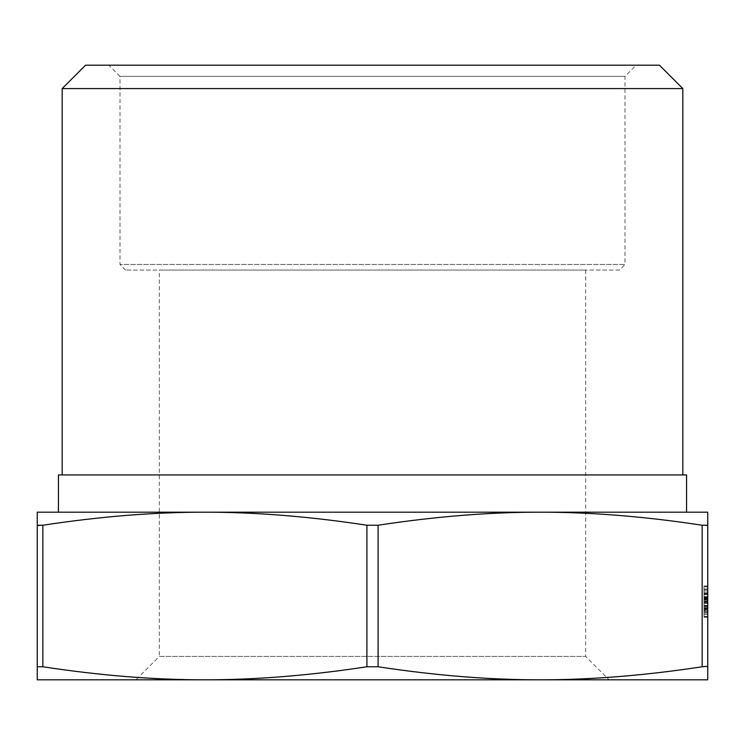 <?xml version="1.0" encoding="UTF-8"?>
<svg xmlns="http://www.w3.org/2000/svg" width="745" height="745" viewBox="0 0 745 745"><rect width="100%" height="100%" fill="white"/><g stroke="black" fill="none" stroke-linecap="round" stroke-linejoin="round"><path stroke-width="0.56" stroke-dasharray="3.73 2.79" d="M58.445 512.188L686.555 512.188M686.555 474.938L58.445 474.938M619.412 270.062L125.588 270.062L619.412 270.062L624.999 264.475L120.001 264.475L624.999 264.475L624.999 76.362L636.174 65.188L108.826 65.188L636.174 65.188M125.588 270.062L120.001 264.475L120.001 76.362L624.999 76.362L120.001 76.362L108.826 65.188M682.83 474.938L62.17 474.938L682.83 474.938M682.83 88.581L62.17 88.581M585.663 270.062L585.663 656.419L609.056 679.812L135.944 679.812L159.337 656.419L585.663 656.419L159.337 656.419L159.337 270.062L585.663 270.062L159.337 270.062M135.944 679.812L609.056 679.812M706.251 525.625L707.75 525.234L707.75 679.812L540.125 679.812C489.484 679.868 435.471 675.519 378.088 666.766L366.913 666.766C309.529 675.519 255.516 679.868 204.875 679.812C154.234 679.868 100.221 675.519 42.837 666.766L37.25 666.766L37.25 679.812L540.125 679.812C590.766 679.868 644.779 675.519 702.163 666.766L702.163 525.234L706.251 525.625M38.749 525.625L42.837 525.234C100.221 516.481 154.234 512.132 204.875 512.188C255.516 512.132 309.529 516.481 366.913 525.234L378.088 525.234C435.471 516.481 489.484 512.132 540.125 512.188C590.766 512.132 644.779 516.481 702.163 525.234M707.75 605.778L707.75 594.333L707.75 616.869L707.75 605.778L704.025 605.778L704.025 594.333L707.75 594.333L707.75 617.251L707.75 585.924L707.75 617.251L707.75 585.924L707.75 617.251L707.75 585.924L707.75 617.251L707.75 585.924L707.75 617.251L707.75 594.333L704.025 594.333L704.025 616.488L707.75 616.488L707.75 586.688L707.75 616.488L707.75 586.688L707.75 616.488L707.75 602.733L707.75 616.488L704.025 616.488L704.025 585.924L707.75 585.924L704.025 585.924L704.025 598.822L707.75 598.822M707.75 525.234L707.75 512.188L37.25 512.188L37.25 525.234M706.251 666.375L702.163 666.766M85.563 65.188L659.437 65.188M540.125 512.188L204.875 512.188M704.025 598.822L704.025 594.333L704.025 597.918L707.75 597.918M704.025 601.289L704.025 616.488L707.75 616.488L704.025 616.488L704.025 601.289L707.75 601.289M704.025 607.808L704.025 597.006L707.75 597.006L707.75 605.676L707.75 597.006L707.75 603.497L707.75 597.006L704.025 597.006L704.025 614.197L704.025 601.587L707.75 601.597L707.75 588.978L707.75 614.197L707.75 588.978L707.75 614.197L707.75 601.587L704.025 601.597L704.025 585.924L707.75 585.924L704.025 585.924L704.025 606.551L707.75 606.551L704.025 606.551L704.025 603.497L707.75 603.497L704.025 603.497L704.025 606.551L707.75 606.551L704.025 606.551L704.025 609.615L707.75 609.615L704.025 609.615L704.025 585.924L707.75 585.924L704.025 585.924L704.025 617.251L707.75 617.251L704.025 617.251L704.025 588.978L704.025 614.197L707.75 614.197L707.75 605.676L707.75 614.197L704.025 614.197L704.025 601.587L707.75 601.587L704.025 601.587L704.025 614.197L707.75 614.197L704.025 614.197L704.025 607.892L707.75 607.864L704.025 607.892L704.025 601.587L707.75 601.587L704.025 601.597L704.025 588.978L707.75 588.978L704.025 588.978L704.025 606.551L704.025 593.616L707.75 593.616L704.025 593.616L704.025 598.533L707.75 598.533L704.025 598.533L704.025 593.653L707.75 593.653L704.025 593.663L704.025 599.883L707.75 599.883L704.025 599.883L704.025 607.808L707.75 607.808M704.025 587.097L704.025 602.733L707.75 602.77L704.025 602.733L704.025 616.488L707.75 616.488L704.025 616.488L704.025 586.688L707.75 586.688L704.025 586.688L704.025 616.488L707.75 616.488L704.025 616.488L704.025 609.615L707.75 609.615L704.025 609.615L704.025 616.488L707.75 616.488L704.025 616.488L704.025 589.742L707.75 589.742L707.75 599.716L707.75 589.742L704.025 589.742L704.025 586.688L707.75 586.688L704.025 586.688L704.025 616.488L707.75 616.488L704.025 616.488L704.025 586.688L707.75 587.097M704.025 606.551L707.75 606.551L704.025 606.551L707.75 606.551L704.025 606.551L704.025 603.497L707.75 603.497L704.025 603.497L704.025 606.551L707.75 606.551L704.025 606.551L704.025 603.497L707.75 603.497L704.025 603.497L704.025 606.551M704.025 599.8L704.025 617.251L704.025 601.597L704.025 614.197L704.025 609.075L707.75 609.075L704.025 609.075L704.025 585.924L704.025 599.8L707.75 599.8M704.025 613.982L707.75 613.982M704.025 608.05L704.025 585.924L704.025 617.251L704.025 608.05L707.75 608.05M704.025 593.56L704.025 585.924L704.025 593.663L704.025 588.978L704.025 593.56L707.75 593.56M704.025 593.551L707.75 593.551M704.025 608.144L707.75 608.144M704.025 588.978L704.025 617.251L704.025 585.924L704.025 592.796L704.025 588.978L707.75 588.978L704.025 588.978L704.025 601.587L707.75 601.597L704.025 601.587L704.025 588.978L707.75 588.978M704.025 585.924L707.75 585.924M704.025 602.342L707.75 602.342M704.025 607.631L707.75 607.631M704.025 617.251L707.75 617.251M704.025 608.46L707.75 608.46L704.025 608.46M704.025 612.586L707.75 612.586M704.025 593.653L707.75 593.653M704.025 610.742L707.75 610.742M704.025 609.233L707.75 609.233M704.025 597.918L704.025 614.197L707.75 614.197L704.025 614.197L707.75 614.197L704.025 614.197L704.025 610.379L707.75 610.379M704.025 609.149L707.75 609.149M704.025 606.216L707.75 606.216M704.025 597.415L707.75 597.415M704.025 592.88L707.75 592.88M704.025 590.971L707.75 590.971M704.025 592.796L707.75 592.796M704.025 592.75L707.75 592.75M704.025 596.605L707.75 596.605M704.025 599.567L707.75 599.567M704.025 609.187L707.75 609.187M704.025 594.659L707.75 594.659L704.025 594.65L704.025 589.742L704.025 599.716L704.025 594.65M704.025 616.488L707.75 616.488L704.025 616.488L704.025 602.733L707.75 602.733L704.025 602.733L704.025 616.488M704.025 589.742L707.75 589.742L704.025 589.742M704.025 599.678L707.75 599.678M704.025 597.937L707.75 597.937M704.025 610.379L704.025 616.869L704.025 605.657L707.75 605.657L704.025 605.657L704.025 616.869L707.75 616.869L704.025 616.869L704.025 605.657L707.75 605.657M704.025 605.676L707.75 605.676L704.025 605.676M704.025 605.657L704.025 594.333L707.75 594.333L704.025 594.333L704.025 598.617L707.75 598.617M704.025 599.436L707.75 599.436M704.025 600.824L707.75 600.824M704.025 597.006L707.75 597.006L704.025 597.006L704.025 603.497L704.025 597.006M704.025 605.536L707.75 605.536M704.025 611.841L707.75 611.841M704.025 598.617L704.025 605.778M704.025 609.615L707.75 609.615M704.025 610.863L707.75 610.863M704.025 616.869L707.75 616.869M704.025 598.384L707.75 598.384M704.025 606.169L707.75 606.169L704.025 606.169M704.025 603.497L707.75 603.497L704.025 603.497M704.025 599.045L707.75 599.045M378.088 525.234L378.088 666.766M42.837 525.234L42.837 666.766M366.913 666.766L366.913 525.234M704.025 605.368L707.75 605.368M704.025 606.244L707.75 606.244M704.025 608.609L707.75 608.609M704.025 601.587L707.75 601.587L704.025 601.587M704.025 601.466L707.75 601.466M704.025 599.716L707.75 599.716L704.025 599.716"/><path stroke-width="1.12" d="M37.25 525.234L37.25 512.188L204.875 512.188L58.445 512.188L58.445 474.938L686.555 474.938L686.555 512.188L540.125 512.188C489.484 512.132 435.471 516.481 378.088 525.234L366.913 525.234C309.529 516.481 255.516 512.132 204.875 512.188C154.234 512.132 100.221 516.481 42.837 525.234L37.25 525.234L37.25 666.766L42.837 666.766C100.221 675.519 154.234 679.868 204.875 679.812C255.516 679.868 309.529 675.519 366.913 666.766L378.088 666.766C435.471 675.519 489.484 679.868 540.125 679.812L37.25 679.812L37.25 525.234L38.749 525.625M62.17 474.938L62.17 88.581L682.83 88.581L682.83 474.938M682.83 88.581L659.437 65.188L85.563 65.188L62.17 88.581M702.163 525.234L702.163 666.766C644.779 675.519 590.766 679.868 540.125 679.812L707.75 679.812L707.75 666.766L706.251 666.375L707.75 666.766L707.75 525.234L702.163 525.234C644.779 516.481 590.766 512.132 540.125 512.188L707.75 512.188L707.75 525.234M702.163 666.766L706.251 666.375M204.875 512.188L540.125 512.188M366.913 525.234L366.913 666.766M42.837 666.766L42.837 525.234M378.088 666.766L378.088 525.234"/></g></svg>
